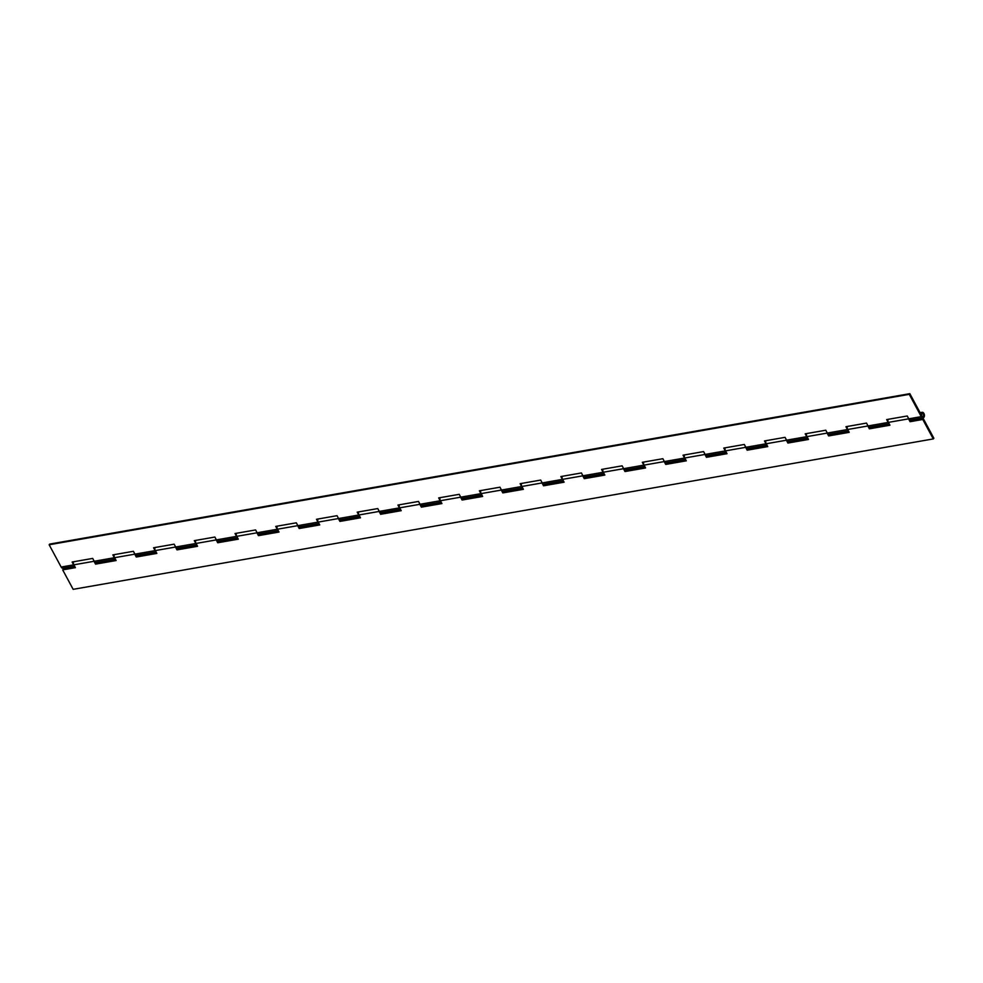 <?xml version="1.0" encoding="UTF-8"?>
<svg xmlns="http://www.w3.org/2000/svg" width="983" height="983" viewBox="0 0 983 983"><rect width="100%" height="100%" fill="white"/><g stroke="black" fill="none" stroke-linecap="round" stroke-linejoin="round"><path stroke-width="1.47" d="M923.369 414.199A1.597 1.02 -99.9 0 1 921.845 415.956A1.597 1.02 -99.9 0 1 923.369 414.199M921.907 413.769A1.597 1.02 80.1 0 0 923.32 416.387A1.597 1.02 80.1 0 0 921.907 413.769M909.84 393.667L909.263 394.343L921.268 416.632A2.814 1.794 80.1 0 0 923.098 417.849A2.814 1.794 80.1 0 0 923.86 417.394A2.814 1.794 80.1 0 0 924.204 414.113A2.814 1.794 80.1 0 0 922.128 412.307A2.814 1.794 80.1 0 0 921.366 412.762A2.814 1.794 80.1 0 0 920.825 414.052L909.84 393.667L49.728 544.078L49.15 544.754L61.155 567.044A2.814 1.794 80.1 0 0 62.986 568.26L74.61 566.22M196.514 544.349A2.814 1.794 -99.9 0 1 195.838 543.488L194.302 540.65L214.872 537.05L216.395 539.888A2.814 1.794 80.1 0 0 218.226 541.105L237.517 537.738M155.793 551.475A2.814 1.794 -99.9 0 1 155.105 550.615L153.581 547.764L174.138 544.177L175.674 547.015A2.814 1.794 80.1 0 0 177.505 548.231L196.797 544.865M237.247 537.222A2.814 1.794 -99.9 0 1 236.559 536.362L235.035 533.523L255.592 529.935L257.128 532.774A2.814 1.794 80.1 0 0 258.959 533.99L278.25 530.611M277.968 530.107A2.814 1.794 -99.9 0 1 277.292 529.247L275.756 526.409L296.325 522.809L297.849 525.647A2.814 1.794 80.1 0 0 299.68 526.863L318.971 523.497M318.701 522.981A2.814 1.794 -99.9 0 1 318.013 522.12L316.489 519.282L337.046 515.682L338.582 518.533A2.814 1.794 80.1 0 0 340.413 519.749L359.704 516.37M359.422 515.854A2.814 1.794 -99.9 0 1 358.746 515.006L357.21 512.155L377.779 508.567L379.315 511.406A2.814 1.794 80.1 0 0 381.134 512.622L400.425 509.243M400.155 508.739A2.814 1.794 -99.9 0 1 399.467 507.879L397.943 505.041L418.512 501.441L420.036 504.279A2.814 1.794 80.1 0 0 421.867 505.495L441.158 502.129M440.876 501.613A2.814 1.794 -99.9 0 1 440.2 500.752L438.664 497.914L459.233 494.326L460.769 497.165A2.814 1.794 80.1 0 0 462.588 498.381L481.879 495.002M481.609 494.498A2.814 1.794 -99.9 0 1 480.92 493.638L479.397 490.8L499.966 487.199L501.49 490.038A2.814 1.794 80.1 0 0 503.321 491.254L522.612 487.887M522.342 487.371A2.814 1.794 -99.9 0 1 521.654 486.511L520.118 483.673L540.687 480.073L542.223 482.923A2.814 1.794 80.1 0 0 544.041 484.14L563.333 480.761M563.062 480.245A2.814 1.794 -99.9 0 1 562.387 479.397L560.851 476.546L581.42 472.958L582.944 475.797A2.814 1.794 80.1 0 0 584.774 477.013L604.066 473.634M603.795 473.13A2.814 1.794 -99.9 0 1 603.107 472.27L601.584 469.432L622.141 465.831L623.677 468.67A2.814 1.794 80.1 0 0 625.507 469.886L644.799 466.52M644.516 466.003A2.814 1.794 -99.9 0 1 643.84 465.143L642.304 462.305L662.874 458.705L664.397 461.555A2.814 1.794 80.1 0 0 666.228 462.772L685.52 459.393M685.249 458.889A2.814 1.794 -99.9 0 1 684.561 458.029L683.038 455.19L703.595 451.59L705.13 454.429A2.814 1.794 80.1 0 0 706.961 455.645L726.253 452.278M725.97 451.762A2.814 1.794 -99.9 0 1 725.294 450.902L723.758 448.064L744.328 444.463L745.851 447.302A2.814 1.794 80.1 0 0 747.682 448.531L766.973 445.152M766.703 444.635A2.814 1.794 -99.9 0 1 766.015 443.788L764.491 440.937L785.048 437.349L786.584 440.187A2.814 1.794 80.1 0 0 788.415 441.404L807.707 438.025M807.424 437.521A2.814 1.794 -99.9 0 1 806.748 436.661L805.212 433.822L825.781 430.222L827.305 433.061A2.814 1.794 80.1 0 0 829.136 434.277L848.427 430.91M848.157 430.394A2.814 1.794 -99.9 0 1 847.469 429.534L845.945 426.696L866.502 423.095L868.038 425.946A2.814 1.794 80.1 0 0 869.869 427.163L889.16 423.784M888.878 423.28A2.814 1.794 -99.9 0 1 888.202 422.42L886.666 419.581L907.235 415.981L908.759 418.819A2.814 1.794 80.1 0 0 910.59 420.036L923.098 417.849M115.06 558.59A2.814 1.794 -99.9 0 1 114.384 557.73L112.848 554.891L133.418 551.291L134.941 554.142A2.814 1.794 80.1 0 0 136.772 555.358L156.064 551.979M115.343 559.106L96.051 562.473A2.814 1.794 -99.9 0 1 94.221 561.256L92.685 558.418L72.128 562.018L73.651 564.856A2.814 1.794 80.1 0 0 74.339 565.716M909.263 394.343L49.15 544.754M95.941 562.485A2.814 1.794 -99.9 0 1 95.843 562.509A2.814 1.794 -99.9 0 1 95.634 562.534L96.125 563.456L115.834 560.015M869.758 427.175A2.814 1.794 -99.9 0 1 869.66 427.2A2.814 1.794 -99.9 0 1 869.451 427.212L869.943 428.146L889.652 424.693M73.516 561.772A2.814 1.794 80.1 0 0 73.86 564.82L75.384 567.658L62.679 569.882L73.16 589.333L933.272 438.922L922.791 419.471L923.381 418.795L910.676 421.019L910.172 420.085A2.814 1.794 80.1 0 0 910.393 420.073A2.814 1.794 80.1 0 0 910.491 420.048M136.674 555.37A2.814 1.794 -99.9 0 1 136.576 555.395A2.814 1.794 -99.9 0 1 136.354 555.407L136.858 556.341L156.555 552.888M177.395 548.244A2.814 1.794 -99.9 0 1 177.296 548.268A2.814 1.794 -99.9 0 1 177.087 548.281L177.579 549.214L197.288 545.774M218.128 541.129A2.814 1.794 -99.9 0 1 218.029 541.141A2.814 1.794 -99.9 0 1 217.808 541.166L218.312 542.1L238.009 538.647M258.848 534.002A2.814 1.794 -99.9 0 1 258.75 534.027A2.814 1.794 -99.9 0 1 258.541 534.039L259.033 534.973L278.742 531.533M299.582 526.876A2.814 1.794 -99.9 0 1 299.483 526.9A2.814 1.794 -99.9 0 1 299.262 526.925L299.766 527.846L319.463 524.406M340.315 519.761A2.814 1.794 -99.9 0 1 340.204 519.786A2.814 1.794 -99.9 0 1 339.995 519.798L340.499 520.732L360.196 517.279M381.035 512.635A2.814 1.794 -99.9 0 1 380.937 512.659A2.814 1.794 -99.9 0 1 380.716 512.671L381.22 513.605L400.917 510.165M421.768 505.508A2.814 1.794 -99.9 0 1 421.658 505.532A2.814 1.794 -99.9 0 1 421.449 505.557L421.953 506.478L441.65 503.038M462.489 498.393A2.814 1.794 -99.9 0 1 462.391 498.418A2.814 1.794 -99.9 0 1 462.17 498.43L462.674 499.364L482.37 495.924M503.222 491.267A2.814 1.794 -99.9 0 1 503.124 491.291A2.814 1.794 -99.9 0 1 502.903 491.303L503.407 492.237L523.103 488.797M543.943 484.152A2.814 1.794 -99.9 0 1 543.845 484.164A2.814 1.794 -99.9 0 1 543.624 484.189L544.127 485.123L563.824 481.67M584.676 477.025A2.814 1.794 -99.9 0 1 584.578 477.05A2.814 1.794 -99.9 0 1 584.357 477.062L584.86 477.996L604.557 474.556M625.397 469.899A2.814 1.794 -99.9 0 1 625.299 469.923A2.814 1.794 -99.9 0 1 625.077 469.948L625.581 470.869L645.29 467.429M666.13 462.784A2.814 1.794 -99.9 0 1 666.032 462.809A2.814 1.794 -99.9 0 1 665.81 462.821L666.314 463.755L686.011 460.302M706.851 455.657A2.814 1.794 -99.9 0 1 706.752 455.682A2.814 1.794 -99.9 0 1 706.531 455.694L707.035 456.628L726.744 453.188M747.584 448.543A2.814 1.794 -99.9 0 1 747.485 448.555A2.814 1.794 -99.9 0 1 747.264 448.58L747.768 449.514L767.465 446.061M788.305 441.416A2.814 1.794 -99.9 0 1 788.206 441.441A2.814 1.794 -99.9 0 1 787.997 441.453L788.489 442.387L808.198 438.946M829.038 434.289A2.814 1.794 -99.9 0 1 828.939 434.314A2.814 1.794 -99.9 0 1 828.718 434.339L829.222 435.26L848.919 431.82M806.601 433.577A2.814 1.794 80.1 0 0 806.945 436.624L808.481 439.462L787.911 443.063L786.375 440.224A2.814 1.794 -99.9 0 1 785.97 439.045M847.334 426.45A2.814 1.794 80.1 0 0 847.678 429.497L849.201 432.348L828.632 435.936L827.108 433.098A2.814 1.794 -99.9 0 1 826.703 431.93M765.88 440.703A2.814 1.794 80.1 0 0 766.224 443.751L767.748 446.589L747.178 450.189L745.655 447.339A2.814 1.794 -99.9 0 1 745.237 446.171M725.147 447.818A2.814 1.794 80.1 0 0 725.491 450.865L727.027 453.704L706.458 457.304L704.922 454.465A2.814 1.794 -99.9 0 1 704.516 453.298M684.426 454.945A2.814 1.794 80.1 0 0 684.77 457.992L686.294 460.83L665.724 464.431L664.201 461.592A2.814 1.794 -99.9 0 1 663.783 460.413M643.693 462.059A2.814 1.794 80.1 0 0 644.037 465.119L645.561 467.957L625.004 471.545L623.468 468.707A2.814 1.794 -99.9 0 1 623.062 467.539M602.972 469.186A2.814 1.794 80.1 0 0 603.304 472.233L604.84 475.072L584.271 478.672L582.747 475.833A2.814 1.794 -99.9 0 1 582.329 474.654M562.239 476.313A2.814 1.794 80.1 0 0 562.583 479.36L564.107 482.198L543.55 485.799L542.014 482.948A2.814 1.794 -99.9 0 1 541.608 481.781M521.518 483.427A2.814 1.794 80.1 0 0 521.85 486.474L523.386 489.325L502.817 492.913L501.293 490.075A2.814 1.794 -99.9 0 1 500.875 488.907M480.785 490.554A2.814 1.794 80.1 0 0 481.129 493.601L482.653 496.44L462.096 500.04L460.56 497.201A2.814 1.794 -99.9 0 1 460.155 496.022M440.065 497.668A2.814 1.794 80.1 0 0 440.396 500.728L441.932 503.566L421.363 507.154L419.839 504.316A2.814 1.794 -99.9 0 1 419.422 503.149M399.331 504.795A2.814 1.794 80.1 0 0 399.676 507.842L401.199 510.681L380.642 514.281L379.106 511.443A2.814 1.794 -99.9 0 1 378.701 510.263M358.611 511.922A2.814 1.794 80.1 0 0 358.942 514.969L360.478 517.808L339.909 521.408L338.385 518.557A2.814 1.794 -99.9 0 1 337.968 517.39M317.878 519.036A2.814 1.794 80.1 0 0 318.222 522.084L319.745 524.934L299.188 528.522L297.652 525.684A2.814 1.794 -99.9 0 1 297.247 524.517M277.157 526.163A2.814 1.794 80.1 0 0 277.489 529.21L279.025 532.049L258.455 535.649L256.932 532.811A2.814 1.794 -99.9 0 1 256.514 531.631M236.424 533.278A2.814 1.794 80.1 0 0 236.768 536.337L238.291 539.176L217.722 542.763L216.199 539.925A2.814 1.794 -99.9 0 1 215.793 538.758M195.691 540.404A2.814 1.794 80.1 0 0 196.035 543.452L197.571 546.29L177.001 549.89L175.466 547.052A2.814 1.794 -99.9 0 1 175.06 545.872M154.97 547.531A2.814 1.794 80.1 0 0 155.314 550.578L156.838 553.417L136.268 557.017L134.745 554.179A2.814 1.794 -99.9 0 1 134.327 552.999M114.237 554.645A2.814 1.794 80.1 0 0 114.581 557.693L116.117 560.543L95.548 564.131L94.012 561.293A2.814 1.794 -99.9 0 1 93.606 560.126M888.067 419.336A2.814 1.794 80.1 0 0 888.399 422.383L889.934 425.221L869.365 428.821L867.829 425.983A2.814 1.794 -99.9 0 1 867.424 424.803M908.157 417.677A2.814 1.794 80.1 0 0 908.562 418.856L910.098 421.695L922.791 419.471M923.381 418.795L933.85 438.246L933.272 438.922M62.679 569.882L75.101 567.142M910.098 421.695L910.676 421.019M828.632 435.936L829.222 435.26M869.365 428.821L869.943 428.146M95.548 564.131L96.125 563.456M136.268 557.017L136.858 556.341M177.001 549.89L177.579 549.214M217.722 542.763L218.312 542.1M258.455 535.649L259.033 534.973M299.188 528.522L299.766 527.846M339.909 521.408L340.499 520.732M380.642 514.281L381.22 513.605M421.363 507.154L421.953 506.478M462.096 500.04L462.674 499.364M502.817 492.913L503.407 492.237M543.55 485.799L544.127 485.123M584.271 478.672L584.86 477.996M625.004 471.545L625.581 470.869M665.724 464.431L666.314 463.755M706.458 457.304L707.035 456.628M747.178 450.189L747.768 449.514M787.911 443.063L788.489 442.387M195.838 543.488L175.674 547.015M236.559 536.362L216.395 539.888M277.292 529.247L257.128 532.774M318.013 522.12L297.849 525.647M358.746 515.006L338.582 518.533M399.467 507.879L379.315 511.406M440.2 500.752L420.036 504.279M480.92 493.638L460.769 497.165M521.654 486.511L501.49 490.038M562.387 479.397L542.223 482.923M603.107 472.27L582.944 475.797M643.84 465.143L623.677 468.67M684.561 458.029L664.397 461.555M725.294 450.902L705.13 454.429M766.015 443.788L745.851 447.302M806.748 436.661L786.584 440.187M847.469 429.534L827.305 433.061M888.202 422.42L868.038 425.946M921.268 416.632L908.759 418.819M155.105 550.615L134.941 554.142M114.384 557.73L94.221 561.256M73.651 564.856L61.155 567.044M806.945 436.624L827.108 433.098M766.224 443.751L786.375 440.224M725.491 450.865L745.655 447.339M684.77 457.992L704.922 454.465M644.037 465.119L664.201 461.592M603.304 472.233L623.468 468.707M562.583 479.36L582.747 475.833M521.85 486.474L542.014 482.948M481.129 493.601L501.293 490.075M440.396 500.728L460.56 497.201M399.676 507.842L419.839 504.316M358.942 514.969L379.106 511.443M318.222 522.084L338.385 518.557M277.489 529.21L297.652 525.684M236.768 536.337L256.932 532.811M196.035 543.452L216.199 539.925M155.314 550.578L175.466 547.052M114.581 557.693L134.745 554.179M888.399 422.383L908.562 418.856M847.678 429.497L867.829 425.983M73.86 564.82L94.012 561.293M922.128 412.307L920.076 412.663"/></g></svg>
